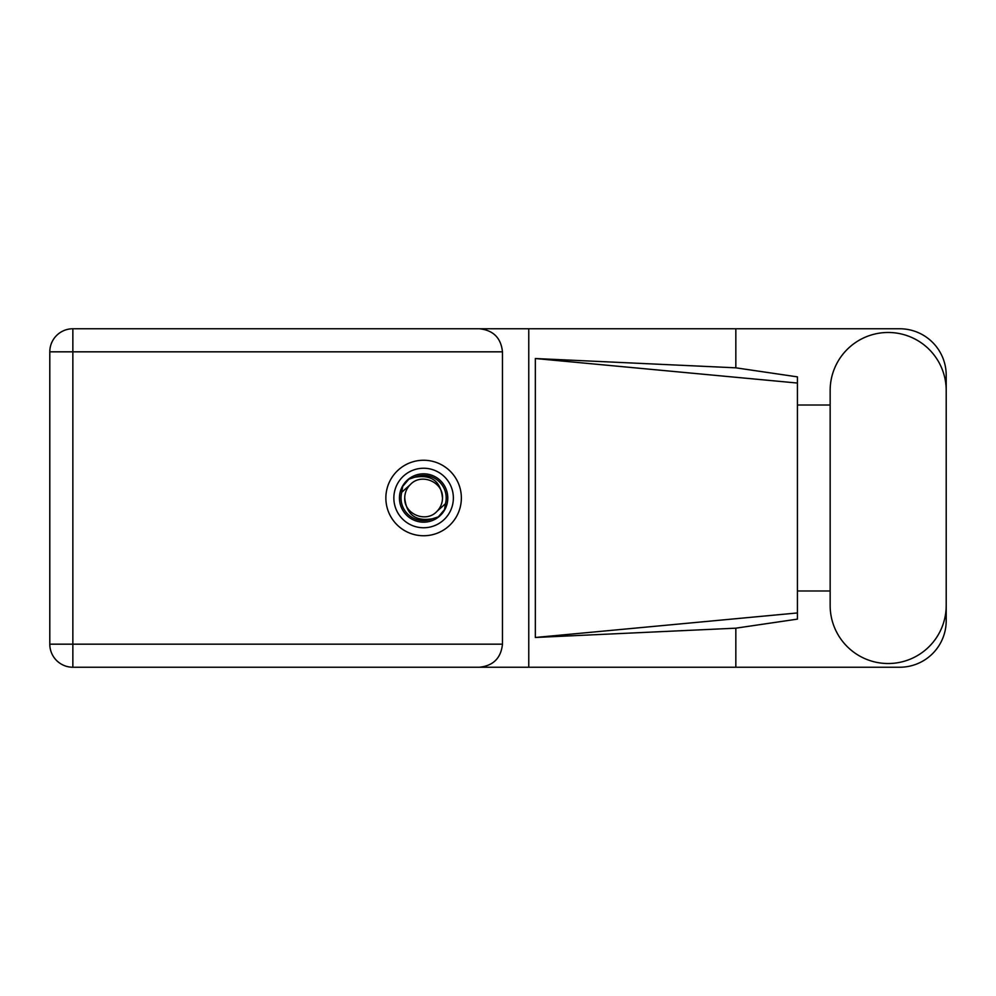 <?xml version="1.0" encoding="UTF-8"?>
<svg xmlns="http://www.w3.org/2000/svg" width="996" height="996" viewBox="0 0 996 996"><rect width="100%" height="100%" fill="white"/><g stroke="black" fill="none" stroke-linecap="round" stroke-linejoin="round"><path stroke-width="1.49" d="M393.856 498A29.756 29.756 0 0 0 423.611 527.755A29.756 29.756 0 0 0 453.367 498A29.756 29.756 0 0 0 423.611 468.245A29.756 29.756 0 0 0 393.856 498M399.433 498A24.178 24.178 0 0 0 423.611 522.178A24.178 24.178 0 0 0 447.789 498A24.178 24.178 0 0 0 423.611 473.822A24.178 24.178 0 0 0 399.433 498M401.762 492.248L410.265 484.654A18.874 18.874 0 0 0 404.737 498C406.493 514.82 415.793 521.73 432.638 518.717L438.34 516.837L444.502 509.628L445.461 503.752A22.597 22.597 0 0 0 414.585 477.283L408.883 479.163L402.72 486.372L401.762 492.248A22.597 22.597 0 0 0 432.638 518.717M410.265 484.654C421.071 472.602 443.357 481.84 442.485 498C440.718 481.18 431.417 474.27 414.585 477.283M445.461 503.752L436.958 511.346A18.874 18.874 0 0 0 442.485 498M436.958 511.346C426.139 523.398 403.866 514.16 404.737 498M830.154 605.493A58.029 58.029 0 0 0 888.171 663.523A58.029 58.029 0 0 0 946.2 605.493L946.2 390.507A58.029 58.029 0 0 0 888.171 332.477A58.029 58.029 0 0 0 830.154 390.507L830.154 605.493M423.611 460.252A37.748 37.748 0 0 0 385.863 498A37.748 37.748 0 0 0 423.611 535.748A37.748 37.748 0 0 0 461.36 498A37.748 37.748 0 0 0 423.611 460.252M946.2 590.977L946.2 620.745A46.488 46.488 0 0 1 899.712 667.233L72.857 667.233L72.857 644.175L502.47 644.175C501 658.082 493.306 665.776 479.4 667.233M830.154 590.977L797.423 590.977L797.423 619.126L735.832 628.177L735.832 667.233M735.832 628.177L535.338 637.477L535.338 358.523L797.423 383.049L797.423 376.874L735.832 367.823L735.832 328.767L899.712 328.767A46.488 46.488 0 0 1 946.2 375.255L946.2 405.023M535.338 637.477L797.423 612.951L797.423 383.049L797.423 405.011L830.154 405.023M735.832 367.823L535.338 358.523M735.832 328.767L528.764 328.767L528.764 667.233M72.857 667.233A23.057 23.057 0 0 1 49.8 644.175L49.8 351.825A23.057 23.057 0 0 1 72.857 328.767L479.4 328.767C493.306 330.224 501 337.918 502.47 351.825L502.47 644.175M528.764 328.767L479.4 328.767M797.423 405.011L797.423 590.989M502.47 351.825L72.857 351.825L72.857 644.175L49.8 644.175M49.8 351.825L72.857 351.825L72.857 328.767"/></g></svg>
